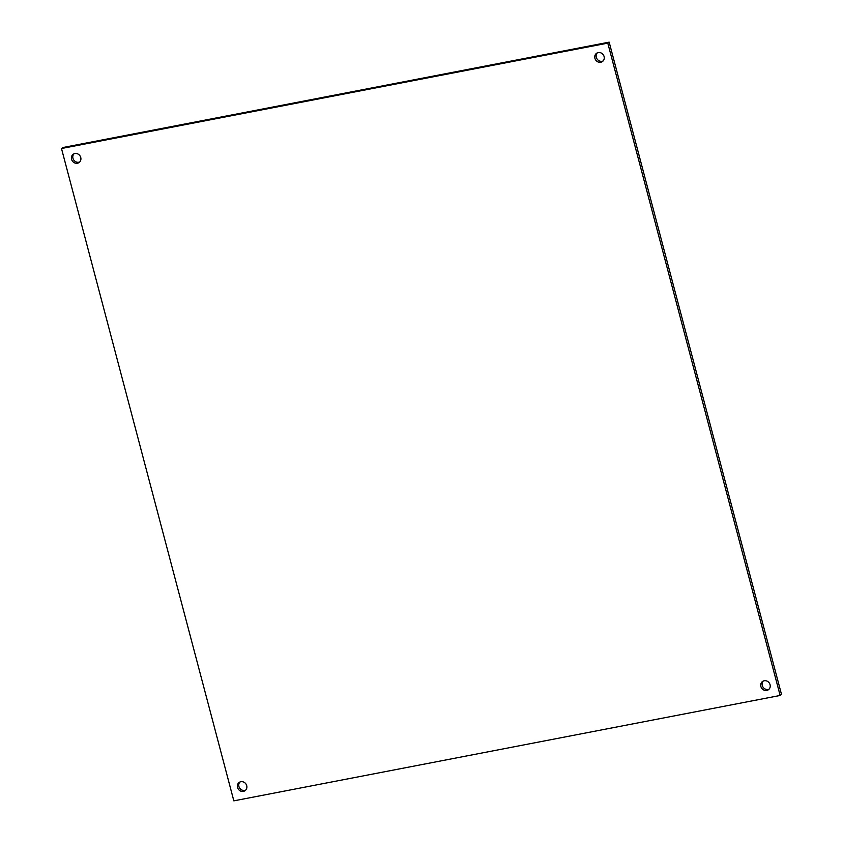 <?xml version="1.0" encoding="UTF-8"?>
<svg xmlns="http://www.w3.org/2000/svg" width="843" height="843" viewBox="0 0 843 843"><rect width="100%" height="100%" fill="white"/><g stroke="black" fill="none" stroke-linecap="round" stroke-linejoin="round"><path stroke-width="1.26" d="M769.058 689.153A5.069 4.605 54.4 0 1 763.263 681.06M770.07 684.716A5.069 4.605 54.4 0 1 768.426 689.722A5.069 4.605 54.4 0 1 760.881 686.487A5.069 4.605 54.4 0 1 762.525 681.481A5.069 4.605 54.4 0 1 770.07 684.716M245.713 790.112A5.069 4.605 54.4 0 1 239.907 782.019M246.714 785.665A5.069 4.605 54.4 0 1 245.071 790.671A5.069 4.605 54.4 0 1 237.536 787.446A5.069 4.605 54.4 0 1 239.18 782.441A5.069 4.605 54.4 0 1 246.714 785.665M79.737 161.94A5.069 4.605 54.4 0 1 73.942 153.847M80.749 157.493A5.069 4.605 54.4 0 1 79.105 162.499A5.069 4.605 54.4 0 1 71.56 159.264A5.069 4.605 54.4 0 1 73.204 154.269A5.069 4.605 54.4 0 1 80.749 157.493M603.093 60.981A5.069 4.605 54.4 0 1 597.287 52.888M604.094 56.544A5.069 4.605 54.4 0 1 602.45 61.539A5.069 4.605 54.4 0 1 594.916 58.315A5.069 4.605 54.4 0 1 596.549 53.309A5.069 4.605 54.4 0 1 604.094 56.544M609.162 42.15L781.514 694.484L780.144 695.464L233.838 800.85L61.486 148.516L62.856 147.536L609.162 42.15L607.792 43.13L780.144 695.464M61.486 148.516L607.792 43.13"/></g></svg>

